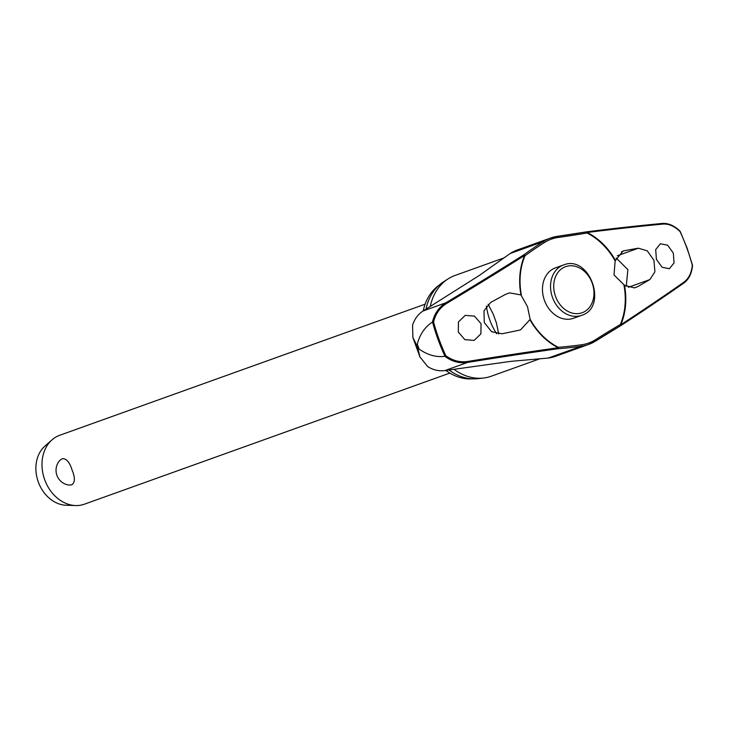 <?xml version="1.0" encoding="UTF-8"?>
<svg xmlns="http://www.w3.org/2000/svg" width="729" height="729" viewBox="0 0 729 729"><rect width="100%" height="100%" fill="white"/><g stroke="black" fill="none" stroke-linecap="round" stroke-linejoin="round"><path stroke-width="1.09" d="M521.399 295.309A63.988 50.966 -109.7 0 1 524.962 255.779A0.911 0.729 -126.3 0 0 523.741 254.895A0.911 0.51 57.7 0 1 524.625 255.46A64.535 51.404 70.3 0 0 520.962 294.944L527.504 306.69L530.156 319.375L520.661 329.772L518.702 330.328A688.714 50.52 165.8 0 0 502.172 333.773L491.601 331.731L484.284 322.537L483.965 310.791L490.754 302.389A688.714 55.295 -25.8 0 0 505.598 294.334L509.589 292.876L520.962 294.944M530.056 319.94A64.535 51.404 70.3 0 0 558.204 347.742A0.911 0.51 82 0 1 557.895 348.744A0.911 0.729 -94.2 0 0 558.259 347.277L558.204 347.742A687.073 70.257 168 0 0 467.781 361.447C459.953 362.605 452.636 360.682 445.829 355.688A165.775 132.049 -109.7 0 1 438.967 339.113A165.775 132.049 -109.7 0 1 433.564 322.008L432.552 322.063A166.467 132.596 70.3 0 0 438.038 339.459A166.467 132.596 70.3 0 0 445.009 356.299L444.89 356.326C451.916 361.584 459.48 363.616 467.59 362.431L467.781 361.447M558.031 236.242A115.674 11.828 -12 0 0 586.517 231.849L587.055 232.988A63.988 50.966 -109.7 0 1 615.158 260.9L622.985 251.095L624.644 250.648A688.714 50.52 -14.2 0 1 638.404 248.197L647.288 250.849L653.913 260.289L654.915 271.789L649.831 279.59A688.714 55.295 154.2 0 1 637.738 286.643L634.385 287.882L624.498 285.285L614 274.951L615.158 260.9M623.915 284.966A63.988 50.966 -109.7 0 1 620.361 324.496L620.68 325.708A115.674 12.621 151.9 0 0 595.957 340.826A0.911 0.547 57.3 0 0 596.021 340.789L620.716 325.69A0.911 0.911 0 0 0 620.753 325.672A0.911 0.574 -123.2 0 0 620.835 324.76A64.535 51.404 70.3 0 0 624.498 285.285M433.564 322.008C435.568 313.798 439.933 307.611 446.667 303.428A687.073 74.978 -28.1 0 0 524.625 255.46L524.962 255.779A114.854 12.53 151.9 0 1 544.208 242.666A55.194 43.968 -109.7 0 1 558.633 237.372A0.911 0.547 -97.6 0 0 557.895 236.26A56.507 45.007 70.3 0 0 550.459 238.064L517.526 249.883A56.507 45.007 70.3 0 0 510.191 253.501L479.545 275.298L423.102 310.964C418.036 314.308 414.528 319.038 412.578 325.152L412.878 337.5L417.498 346.849L417.298 344.17A171.042 136.241 70.3 0 0 418.173 346.612A171.042 136.241 70.3 0 0 419.075 349.036C427.504 355.014 436.106 357.447 444.89 356.326M472.501 378.843A50.875 40.523 -109.7 0 1 445.856 370.45M539.414 358.941L491.146 376.255A53.536 42.637 -109.7 0 1 483.409 378.05A53.536 42.637 -109.7 0 1 453.985 369.311M449.055 370.004A52.251 41.617 70.3 0 0 477.951 378.661L483.409 378.05M615.394 260.28A64.535 51.404 70.3 0 0 587.246 232.478A687.073 70.257 -12 0 1 662.861 224.085C668.712 223.648 674.434 226.136 680.048 231.558A165.775 132.049 -109.7 0 1 686.9 248.133A165.775 132.049 -109.7 0 1 692.304 265.238L692.468 265.484M656.41 259.369L655.699 249.564L660.392 243.759L667.646 245.217L673.341 253.136L674.052 262.941L669.368 268.737L662.114 267.279L656.41 259.369M558.633 237.372A114.854 11.746 168 0 0 587.055 232.988L587.246 232.478A0.911 0.583 -97.1 0 0 586.563 231.84L557.967 236.251L550.459 238.064A56.507 45.007 70.3 0 0 543.123 241.682A115.674 12.621 -28.1 0 0 523.741 254.895A686.162 74.877 151.9 0 1 445.884 302.79C438.913 307.137 434.429 313.579 432.434 322.127L432.552 322.063M581.696 315.329L573.513 318.272A26.763 21.323 -109.7 0 1 544.454 300.421A26.763 21.323 -109.7 0 1 555.434 267.88L563.499 264.982A26.763 21.323 70.3 0 0 563.38 265.028A26.763 21.323 70.3 0 0 552.527 297.523A26.763 21.323 70.3 0 0 581.578 315.375A26.763 21.323 70.3 0 0 581.696 315.329C608.569 307.027 589.451 254.129 563.499 264.982M444.808 370.605L467.59 362.431A686.162 70.157 -12 0 1 557.895 348.744A115.674 11.828 168 0 0 581.177 346.248A56.507 45.007 70.3 0 0 588.622 344.443L555.689 356.253A56.507 45.007 70.3 0 1 548.254 358.057L510.865 361.356L444.808 370.605C438.794 371.325 433.072 369.986 427.65 366.569L419.959 356.955L417.498 346.849L419.075 349.036M458.295 332.05L458.459 321.926L465.202 315.393L474.497 316.113L481.049 323.722L480.894 333.836L474.151 340.379L464.856 339.65L458.295 332.05M626.229 286.36L627.879 269.63L616.169 257.984M498.718 334.037L496.367 322.792L493.187 314.053L488.111 304.257M425.107 304.184L59.714 435.277A36.605 29.16 70.3 0 0 52.023 439.842A36.605 29.16 70.3 0 0 44.706 479.773A36.605 29.16 70.3 0 0 75.597 505.552A36.605 29.16 70.3 0 0 84.436 504.186L449.829 373.093M59.805 460.427L62.211 458.705C66.321 458.331 69.592 462.086 72.043 469.968C75.233 477.577 75.123 482.534 71.724 484.84L68.863 485.058A14.872 14.872 0 0 1 59.805 460.427M52.023 439.842L44.916 446.102A32.942 26.244 70.3 0 0 38.327 482.042A32.942 26.244 70.3 0 0 66.139 505.233L75.597 505.552M692.304 265.238C691.511 273.02 688.732 278.642 683.984 282.105A687.073 74.978 151.9 0 1 620.835 324.76L620.361 324.496A114.854 12.53 -28.1 0 0 595.812 339.504A0.911 0.547 57.3 0 1 596.021 340.789L588.622 344.443A56.507 45.007 70.3 0 0 595.957 340.826M595.812 339.504A55.194 43.968 -109.7 0 1 581.378 344.799A114.854 11.746 -12 0 1 558.259 347.277A63.988 50.966 -109.7 0 1 530.156 319.375M445.009 356.299L445.829 355.688M432.434 322.127C424.98 326.856 419.931 334.21 417.298 344.17M430.256 306.453A53.536 42.637 -109.7 0 1 447.87 279.016A53.536 42.637 -109.7 0 1 454.996 275.48L503.602 258.039M447.87 279.016L443.268 282.005A52.251 41.617 70.3 0 0 426.009 309.132M423.23 310.891A50.875 40.523 -109.7 0 1 438.949 285.331M544.208 242.666A0.911 0.547 -122.7 0 0 543.123 241.682L510.191 253.501M581.378 344.799A0.911 0.547 82.4 0 1 581.177 346.248L548.254 358.057M496.649 333.773A53.536 42.637 -109.7 0 1 489.861 320.168A53.536 42.637 -109.7 0 1 486.407 306.107M621.454 251.797L624.644 250.648M592.148 282.998A24.476 19.501 70.3 0 0 565.467 266.714A24.476 19.501 70.3 0 0 555.534 296.43A24.476 19.501 70.3 0 0 582.216 312.714A24.476 19.501 70.3 0 0 592.148 282.998M628.325 287.299L649.831 279.59M634.23 287.909L637.738 286.643M617.335 255.761L638.404 248.197M423.102 310.964L445.884 302.79L446.667 303.428M620.816 325.617A686.162 74.877 -28.1 0 0 683.738 283.107A0.911 0.674 -125 0 0 683.838 283.052L683.838 283.052A0.911 0.674 -125 0 0 683.984 282.105M586.672 231.831A686.162 70.157 168 0 1 662.032 223.475A0.911 0.683 84.6 0 1 662.861 224.085M419.959 356.955L412.878 337.5M692.55 265.365L687.092 248.06L680.148 231.303M586.59 231.831A0.911 0.911 0 0 0 586.553 231.84L662.142 223.448M620.753 325.672L683.838 283.052C688.869 279.362 691.775 273.475 692.55 265.383M680.139 231.284C674.352 225.607 668.347 223.001 662.132 223.457"/></g></svg>
